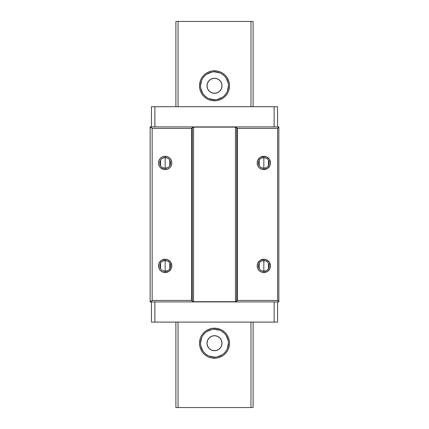 <?xml version="1.0" encoding="UTF-8"?>
<svg xmlns="http://www.w3.org/2000/svg" width="429" height="429" viewBox="0 0 429 429"><rect width="100%" height="100%" fill="white"/><g stroke="black" fill="none" stroke-linecap="round" stroke-linejoin="round"><path stroke-width="0.64" d="M261.218 158.247L263.835 157.566A5.362 5.362 0 0 0 258.473 162.929A5.362 5.362 0 0 0 263.835 168.291L263.835 169.578A6.65 6.65 0 0 1 257.185 162.929A6.65 6.65 0 0 1 263.835 156.279L263.835 168.291A5.362 5.362 0 0 1 258.473 162.929A5.362 5.362 0 0 1 263.835 157.566L266.452 158.247M266.452 167.61L263.835 168.291L261.218 167.61M259.239 165.691L259.239 160.167M261.218 261.207L263.835 260.526A5.362 5.362 0 0 0 258.473 265.889A5.362 5.362 0 0 0 263.835 271.251L263.835 272.538A6.65 6.65 0 0 1 257.185 265.889A6.65 6.65 0 0 1 263.835 259.239L263.835 271.251A5.362 5.362 0 0 1 258.473 265.889A5.362 5.362 0 0 1 263.835 260.526L266.452 261.207M266.452 270.57L263.835 271.251L261.218 270.57M259.239 268.651L259.239 263.127M162.548 261.207L165.165 260.526A5.362 5.362 0 0 0 159.803 265.889A5.362 5.362 0 0 0 165.165 271.251L165.165 272.538A6.65 6.65 0 0 1 158.516 265.889A6.65 6.65 0 0 1 165.165 259.239L165.165 271.251A5.362 5.362 0 0 1 159.803 265.889A5.362 5.362 0 0 1 165.165 260.526L167.782 261.207M167.782 270.57L165.165 271.251L162.548 270.57M160.569 268.651L160.569 263.127M162.548 158.247L165.165 157.566A5.362 5.362 0 0 0 159.803 162.929A5.362 5.362 0 0 0 165.165 168.291A5.362 5.362 0 0 1 159.803 162.929A5.362 5.362 0 0 1 165.165 157.566L165.165 168.291L162.548 167.61M160.569 165.691L160.569 160.167M165.165 156.279L165.165 157.566L165.165 156.279A6.65 6.65 0 0 1 171.814 162.929A6.65 6.65 0 0 1 165.165 169.578A6.65 6.65 0 0 1 158.516 162.929A6.65 6.65 0 0 1 165.165 156.279L167.712 156.783L169.868 158.226L171.31 160.382L171.814 162.929L171.31 165.476L169.868 167.632L167.712 169.074L165.165 169.578L165.165 168.291L165.165 169.578L163.867 169.45L160.462 167.632L159.02 165.476L158.516 162.929L159.02 160.382L160.462 158.226L162.618 156.783L165.165 156.279M162.57 322.088L163.47 322.088L162.57 322.088M196.89 322.088L197.79 322.088L196.89 322.088M265.53 322.088L266.43 322.088L265.53 322.088M231.21 322.088L232.11 322.088L231.21 322.088M163.47 106.73L162.57 106.73L163.47 106.73M197.79 106.73L196.89 106.73L197.79 106.73M266.43 106.73L265.53 106.73L266.43 106.73M232.11 106.73L231.21 106.73L232.11 106.73M151.437 106.73L277.563 106.73L151.437 106.73L151.437 126.893L151.437 106.73M278.85 126.893L150.15 126.893L150.15 301.925L152.161 300.423L191.548 300.423L191.548 128.394L152.161 128.394L152.161 300.423L191.548 300.423L192.331 301.206L192.331 127.611L193.549 127.107L193.549 301.71L235.451 301.71L235.451 127.107L236.669 127.611L236.669 301.206L235.451 301.71L235.451 127.107L193.549 127.107L193.549 301.71L192.331 301.206L193.549 301.71L235.451 301.71L237.452 300.423L277.633 300.423L278.812 301.925L150.472 301.925L152.161 300.423L152.161 128.394L150.472 126.893L278.812 126.893L277.633 128.394L237.452 128.394L235.451 127.107L193.549 127.107L191.548 128.394L152.161 128.394L150.15 126.893L150.15 301.925L278.85 301.925L278.85 126.893L277.633 128.394L277.633 300.423L278.85 301.925L278.85 126.893M277.563 322.088L151.437 322.088L154.869 322.088L154.869 301.925L154.869 322.088L277.563 322.088L277.563 301.925L277.563 322.088M167.782 167.61L165.165 168.291A5.362 5.362 0 0 0 170.528 162.929A5.362 5.362 0 0 0 165.165 157.566L167.782 158.247M165.165 162.929L165.165 157.566A5.362 5.362 0 0 1 170.528 162.929A5.362 5.362 0 0 1 165.165 168.291L165.165 162.929M169.761 160.167L169.761 165.691M165.165 272.538L162.618 272.034L160.462 270.592L159.02 268.436L158.516 265.889L159.02 263.342L161.47 260.36L165.165 259.239L167.712 259.743L170.694 262.194L171.814 265.889L171.31 268.436L168.86 271.418L165.165 272.538L165.165 260.526A5.362 5.362 0 0 1 170.528 265.889A5.362 5.362 0 0 1 165.165 271.251A5.362 5.362 0 0 0 170.528 265.889A5.362 5.362 0 0 0 165.165 260.526L165.165 259.239A6.65 6.65 0 0 1 171.814 265.889A6.65 6.65 0 0 1 165.165 272.538M169.761 263.127L169.761 268.651M192.331 127.611L191.548 128.394L191.548 300.423L192.331 301.206L192.331 127.611M237.452 300.423L236.669 301.206L236.669 127.611L237.452 128.394L237.452 300.423L277.633 300.423L277.633 128.394L237.452 128.394L237.452 300.423M263.835 272.538L261.288 272.034L259.132 270.592L257.69 268.436L257.185 265.889L257.69 263.342L260.14 260.36L263.835 259.239L266.382 259.743L269.364 262.194L270.484 265.889L269.98 268.436L267.53 271.418L263.835 272.538L263.835 260.526A5.362 5.362 0 0 1 269.197 265.889A5.362 5.362 0 0 1 263.835 271.251A5.362 5.362 0 0 0 269.197 265.889A5.362 5.362 0 0 0 263.835 260.526L263.835 259.239A6.65 6.65 0 0 1 270.484 265.889A6.65 6.65 0 0 1 263.835 272.538M263.835 169.578L261.288 169.074L259.132 167.632L257.69 165.476L257.185 162.929L257.69 160.382L260.14 157.4L263.835 156.279L266.382 156.783L269.364 159.234L270.484 162.929L269.98 165.476L267.53 168.458L263.835 169.578L263.835 157.566A5.362 5.362 0 0 1 269.197 162.929A5.362 5.362 0 0 1 263.835 168.291A5.362 5.362 0 0 0 269.197 162.929A5.362 5.362 0 0 0 263.835 157.566L263.835 156.279A6.65 6.65 0 0 1 270.484 162.929A6.65 6.65 0 0 1 263.835 169.578M268.431 263.127L268.431 268.651M268.431 160.167L268.431 165.691M274.131 301.925L274.131 322.088L274.131 301.925M151.437 301.925L151.437 322.088L151.437 301.925M154.869 126.893L154.869 106.73L154.869 126.893M274.131 126.893L274.131 106.73L274.131 126.893M277.563 126.893L277.563 106.73L277.563 126.893M214.5 329.257L214.5 328.185A15.015 15.015 0 0 1 229.515 343.2A15.015 15.015 0 0 1 214.5 358.215L217.428 357.925L220.249 357.073L222.844 355.684L225.118 353.818L226.984 351.544L228.373 348.949L229.225 346.128L229.515 343.2L229.225 340.272L228.373 337.451L226.984 334.856L225.118 332.582L222.844 330.716L220.249 329.327L217.428 328.475L214.5 328.185L211.572 328.475L208.751 329.327L206.156 330.716L203.882 332.582L202.016 334.856L200.627 337.451L199.775 340.272L199.485 343.2L199.775 346.128L200.627 348.949L202.016 351.544L203.882 353.818L206.156 355.684L208.751 357.073L211.572 357.925L214.5 358.215L214.5 357.142A13.943 13.943 0 0 0 228.442 343.2A13.943 13.943 0 0 0 214.5 329.257A13.943 13.943 0 0 1 228.442 343.2A13.943 13.943 0 0 1 214.5 357.142A13.943 13.943 0 0 1 200.558 343.2A13.943 13.943 0 0 1 214.5 329.257A13.943 13.943 0 0 0 200.558 343.2A13.943 13.943 0 0 0 214.5 357.142L214.5 358.215A15.015 15.015 0 0 1 199.485 343.2A15.015 15.015 0 0 1 214.5 328.185L214.5 329.257L219.836 330.319M214.5 350.707A7.508 7.508 0 0 1 206.993 343.2A7.508 7.508 0 0 1 214.5 335.692A7.508 7.508 0 0 1 222.007 343.2A7.508 7.508 0 0 1 214.5 350.707L217.374 350.134L219.809 348.509L221.434 346.074L222.007 343.2L221.434 340.326L219.809 337.891L217.374 336.266L214.5 335.692L211.626 336.266L209.191 337.891L207.566 340.326L206.993 343.2L207.566 346.074L209.191 348.509L211.626 350.134L214.5 350.707M214.5 71.858L214.5 70.785A15.015 15.015 0 0 1 229.515 85.8A15.015 15.015 0 0 1 214.5 100.815L217.428 100.525L220.249 99.673L222.844 98.284L225.118 96.418L226.984 94.144L228.373 91.549L229.225 88.728L229.515 85.8L229.225 82.872L228.373 80.051L226.984 77.456L225.118 75.182L222.844 73.316L220.249 71.927L217.428 71.075L214.5 70.785L211.572 71.075L208.751 71.927L206.156 73.316L203.882 75.182L202.016 77.456L200.627 80.051L199.775 82.872L199.485 85.8L199.775 88.728L200.627 91.549L202.016 94.144L203.882 96.418L206.156 98.284L208.751 99.673L211.572 100.525L214.5 100.815L214.5 99.743A13.943 13.943 0 0 0 228.442 85.8A13.943 13.943 0 0 0 214.5 71.858A13.943 13.943 0 0 1 228.442 85.8A13.943 13.943 0 0 1 214.5 99.743A13.943 13.943 0 0 1 200.558 85.8A13.943 13.943 0 0 1 214.5 71.858A13.943 13.943 0 0 0 200.558 85.8A13.943 13.943 0 0 0 214.5 99.743L214.5 100.815A15.015 15.015 0 0 1 199.485 85.8A15.015 15.015 0 0 1 214.5 70.785L214.5 71.858L219.836 72.919M214.5 93.308A7.508 7.508 0 0 1 206.993 85.8A7.508 7.508 0 0 1 214.5 78.293A7.508 7.508 0 0 1 222.007 85.8A7.508 7.508 0 0 1 214.5 93.308L217.374 92.734L219.809 91.109L221.434 88.674L222.007 85.8L221.434 82.926L219.809 80.491L217.374 78.866L214.5 78.293L211.626 78.866L209.191 80.491L207.566 82.926L206.993 85.8L207.566 88.674L209.191 91.109L211.626 92.734L214.5 93.308M175.89 407.55L175.89 322.088L175.89 407.55L178.035 407.55L178.035 322.088L178.035 407.55L175.89 407.55M175.89 106.73L175.89 21.45L175.89 106.73M178.035 106.73L178.035 21.45L250.965 21.45L250.965 106.73L250.965 21.45L175.89 21.45L178.035 21.45L178.035 106.73M250.965 322.088L250.965 407.55L178.035 407.55L250.965 407.55L250.965 322.088M253.11 407.55L253.11 322.088L253.11 407.55L250.965 407.55L253.11 407.55M253.11 106.73L253.11 21.45L250.965 21.45L253.11 21.45L253.11 106.73M214.5 99.743L209.164 98.681M206.757 97.394L204.644 95.656M202.906 93.543L200.826 88.519M200.558 85.8L201.619 80.464M202.906 78.057L204.644 75.944M206.757 74.206L211.781 72.126M222.243 74.206L224.356 75.944M226.094 78.057L228.174 83.081M228.442 85.8L227.381 91.136M226.094 93.543L224.356 95.656M222.243 97.394L217.219 99.474M214.5 357.142L209.164 356.081M206.757 354.794L204.644 353.056M202.906 350.943L200.826 345.919M200.558 343.2L201.619 337.864M202.906 335.457L204.644 333.344M206.757 331.606L211.781 329.526M222.243 331.606L224.356 333.344M226.094 335.457L228.174 340.481M228.442 343.2L227.381 348.536M226.094 350.943L224.356 353.056M222.243 354.794L217.219 356.874"/></g></svg>
